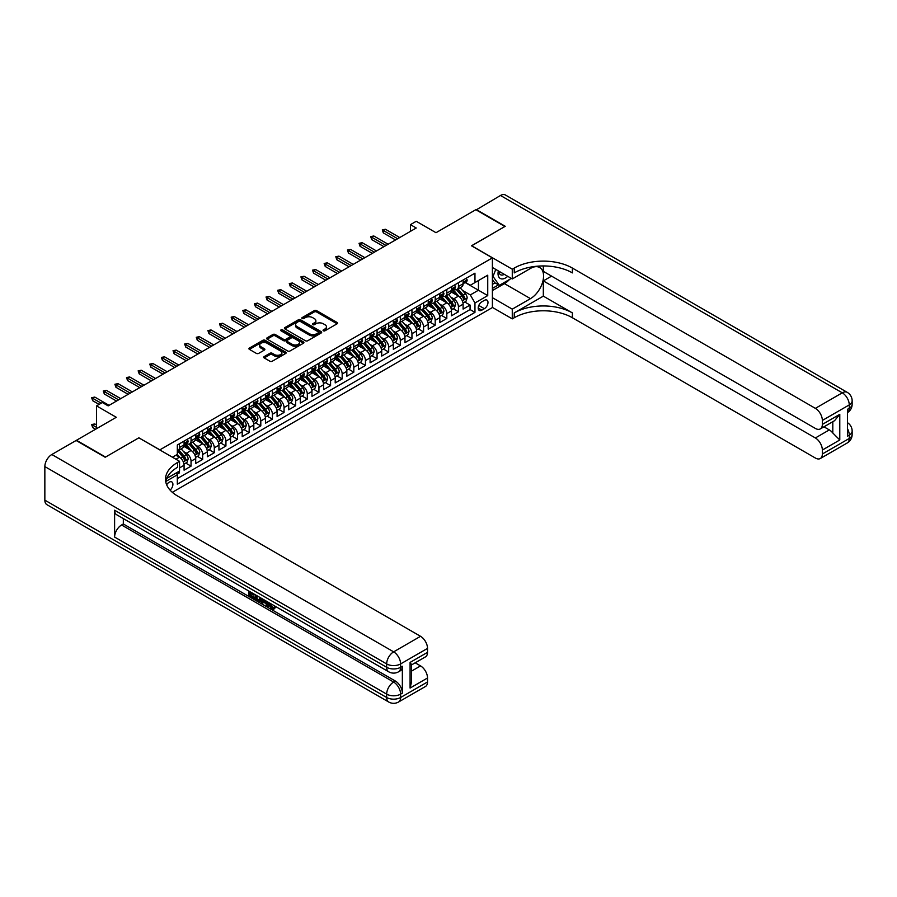 <?xml version="1.0" encoding="UTF-8"?>
<svg xmlns="http://www.w3.org/2000/svg" width="897" height="897" viewBox="0 0 897 897"><rect width="100%" height="100%" fill="white"/><g stroke="black" fill="none" stroke-linecap="round" stroke-linejoin="round"><path stroke-width="1.35" d="M323.391 330.791A1.132 0.65 0 0 0 324.983 330.791L337.104 323.783A1.615 0.931 0 0 0 337.586 323.122A1.615 0.931 0 0 0 337.104 322.472L316.563 310.609A1.615 0.931 0 0 0 314.286 310.609L302.166 317.605A1.132 0.65 0 0 0 303.758 318.536L305.328 317.628A5.169 2.983 0 0 1 312.627 317.628L314.342 318.614A5.169 2.983 0 0 1 315.856 320.722A5.169 2.983 0 0 1 314.342 322.83L312.773 323.739A1.132 0.65 0 0 0 314.376 324.658L315.935 323.75A5.169 2.983 0 0 1 323.245 323.75L324.961 324.736A5.169 2.983 0 0 1 326.463 326.844A5.169 2.983 0 0 1 324.961 328.952L323.391 329.861A1.132 0.65 0 0 0 323.391 330.791L323.391 329.861M170.105 490.132A5.259 3.039 120 0 0 172.773 485.557A5.259 3.039 120 0 0 171.82 481.936A5.259 3.039 120 0 0 169.197 482.194A5.259 3.039 120 0 0 166.663 484.795M264.189 356.591A1.615 0.931 0 0 0 263.718 357.253A1.615 0.931 0 0 0 264.189 357.914L269.952 361.244A1.615 0.931 0 0 0 272.228 361.244L285.695 353.463A1.615 0.931 0 0 0 286.177 352.813A1.615 0.931 0 0 0 285.695 352.151L265.153 340.288A1.615 0.931 0 0 0 262.877 340.288L249.411 348.07A1.615 0.931 0 0 0 248.94 348.72A1.615 0.931 0 0 0 249.411 349.382L256.374 353.396A1.615 0.931 0 0 0 258.65 353.396L264.413 350.077A1.615 0.931 0 0 0 264.884 349.415A1.615 0.931 0 0 0 264.413 348.754L260.96 346.758A4.317 2.489 0 0 1 259.704 344.997A4.317 2.489 0 0 1 262.361 342.699A4.317 2.489 0 0 1 267.071 343.237L280.593 351.041A4.317 2.489 0 0 1 281.86 352.813A4.317 2.489 0 0 1 279.191 355.111A4.317 2.489 0 0 1 274.482 354.573L272.228 353.272A1.615 0.931 0 0 0 269.952 353.272L264.189 356.591L264.189 357.914M138.968 437.893L159.89 449.846L492.397 257.876L471.474 245.789L504.899 226.493L475.825 209.707L436.009 232.704L416.242 221.29L410.434 224.642L416.242 228.006L108.156 405.881L102.336 402.518L96.528 405.881L96.528 428.699M138.968 437.758L105.543 457.055L76.469 440.281L116.296 417.284L96.528 405.881M305.44 340.748A1.615 0.931 0 0 0 307.727 340.748L321.193 332.978A1.615 0.931 0 0 0 321.664 332.316A1.615 0.931 0 0 0 321.193 331.655L300.652 319.803A1.615 0.931 0 0 0 298.365 319.803L284.898 327.573A1.615 0.931 0 0 0 284.427 328.235A1.615 0.931 0 0 0 284.898 328.896L305.44 340.748M281.411 331.027A1.132 0.65 0 0 1 282.555 331.195L282.555 329.849L303.444 341.903A1.615 0.931 0 0 1 303.915 342.564A1.615 0.931 0 0 1 303.444 343.226L289.978 350.996A1.615 0.931 0 0 1 287.69 350.996L267.149 339.133L267.149 337.821A1.615 0.931 0 0 0 266.678 338.483A1.615 0.931 0 0 0 267.149 339.133M267.149 337.821L272.912 334.491A1.615 0.931 0 0 1 275.2 334.491L283.53 339.301A1.615 0.931 0 0 0 285.818 339.301L289.641 337.093A1.615 0.931 0 0 0 290.112 336.431A1.615 0.931 0 0 0 289.641 335.781L280.963 330.769A1.132 0.65 0 0 1 282.555 329.849M177.012 474.255L179.422 472.865L177.909 471.99M179.535 467.898L184.076 465.285L184.076 470.185L191.05 466.148L185.757 463.099M183.481 451.516L186.397 453.198A6.582 3.801 60 0 1 191.05 461.249L195.703 458.569L195.703 463.469L202.677 459.443L197.385 456.382M195.109 444.8L198.024 446.482A6.582 3.801 60 0 1 202.677 454.544L207.33 451.853L207.33 456.752L214.305 452.727L209.012 449.677M206.736 438.084L209.651 439.777A6.582 3.801 60 0 1 214.305 447.827L218.946 445.147L218.946 450.047L225.932 446.022L220.64 442.961M218.352 431.379L221.279 433.06A6.582 3.801 60 0 1 225.932 441.122L230.574 438.431L230.574 443.331L237.548 439.306L232.267 436.245M229.98 424.662L232.906 426.344A6.582 3.801 60 0 1 237.548 434.406L242.201 431.715L242.201 436.615L249.175 432.589L243.894 429.54M241.607 417.957L244.533 419.639A6.582 3.801 60 0 1 249.175 427.69L253.829 425.01L253.829 429.91L260.803 425.884L255.51 422.823M253.234 411.241L256.15 412.923A6.582 3.801 60 0 1 260.803 420.985L265.456 418.294L265.456 423.193L272.43 419.168L267.138 416.118M264.862 404.525L267.777 406.218A6.582 3.801 60 0 1 272.43 414.268L277.083 411.577L277.083 416.477L284.057 412.452L278.765 409.402M276.489 397.82L279.404 399.501A6.582 3.801 60 0 1 284.057 407.552L288.711 404.872L288.711 409.772L295.685 405.747L290.393 402.686M288.116 391.103L291.032 392.785A6.582 3.801 60 0 1 295.685 400.847L300.338 398.156L300.338 403.056L307.312 399.03L302.02 395.981M299.744 384.387L302.659 386.08A6.582 3.801 60 0 1 307.312 394.131L311.965 391.451L311.965 396.351L318.94 392.314L313.647 389.264M311.371 377.682L314.286 379.364A6.582 3.801 60 0 1 318.94 387.414L323.582 384.735L323.582 389.634L330.567 385.609L325.275 382.548M322.987 370.966L325.914 372.647A6.582 3.801 60 0 1 330.567 380.709L335.209 378.018L335.209 382.918L342.183 378.893L336.902 375.843M334.615 364.249L337.541 365.942A6.582 3.801 60 0 1 342.183 373.993L346.836 371.313L346.836 376.213L353.81 372.177L348.529 369.127M346.242 357.544L349.168 359.226A6.582 3.801 60 0 1 353.81 367.277L358.464 364.597L358.464 369.497L365.438 365.471L360.146 362.41M357.869 350.828L360.785 352.51A6.582 3.801 60 0 1 365.438 360.572L370.091 357.881L370.091 362.78L377.065 358.755L371.773 355.705M369.497 344.112L372.412 345.805A6.582 3.801 60 0 1 377.065 353.855L381.718 351.175L381.718 356.075L388.693 352.05L383.4 348.989M381.124 337.407L384.039 339.088A6.582 3.801 60 0 1 388.693 347.15L393.346 344.459L393.346 349.359L400.32 345.334L395.028 342.284M392.751 330.69L395.667 332.372A6.582 3.801 60 0 1 400.32 340.434L404.973 337.743L404.973 342.643L411.947 338.618L406.655 335.568M404.379 323.985L407.294 325.667A6.582 3.801 60 0 1 411.947 333.718L416.6 331.038L416.6 335.938L423.575 331.912L418.282 328.851M416.006 317.269L418.921 318.951A6.582 3.801 60 0 1 423.575 327.013L428.217 324.322L428.217 329.221L435.202 325.196L429.91 322.146M427.622 310.553L430.549 312.246A6.582 3.801 60 0 1 435.202 320.296L439.844 317.605L439.844 322.516L446.818 318.48L441.537 315.43M439.25 303.848L442.176 305.529A6.582 3.801 60 0 1 446.818 313.58L451.471 310.9L451.471 315.8L458.445 311.775L458.445 306.875A6.582 3.801 -120 0 0 453.804 298.813L450.877 297.131M453.164 308.714L458.445 311.775M184.076 465.285A6.582 3.801 -120 0 0 179.422 457.223L175.935 455.216M195.703 458.569A6.582 3.801 -120 0 0 191.05 450.518L183.863 446.358M207.33 451.853A6.582 3.801 -120 0 0 202.677 443.802L195.49 439.653M218.946 445.147A6.582 3.801 -120 0 0 214.305 437.086L207.106 432.937M230.574 438.431A6.582 3.801 -120 0 0 225.932 430.381L218.733 426.221M242.201 431.715A6.582 3.801 -120 0 0 237.548 423.664L230.361 419.516M253.829 425.01A6.582 3.801 -120 0 0 249.175 416.948L241.988 412.799M265.456 418.294A6.582 3.801 -120 0 0 260.803 410.243L253.616 406.094M277.083 411.577A6.582 3.801 -120 0 0 272.43 403.527L265.243 399.378M288.711 404.872A6.582 3.801 -120 0 0 284.057 396.81L276.87 392.662M300.338 398.156A6.582 3.801 -120 0 0 295.685 390.105L288.498 385.957M311.965 391.451A6.582 3.801 -120 0 0 307.312 383.389L300.125 379.24M323.582 384.735A6.582 3.801 -120 0 0 318.94 376.684L311.741 372.524M335.209 378.018A6.582 3.801 -120 0 0 330.567 369.968L323.368 365.819M346.836 371.313A6.582 3.801 -120 0 0 342.183 363.251L334.996 359.103M358.464 364.597A6.582 3.801 -120 0 0 353.81 356.546L346.623 352.386M370.091 357.881A6.582 3.801 -120 0 0 365.438 349.83L358.251 345.681M381.718 351.175A6.582 3.801 -120 0 0 377.065 343.114L369.878 338.965M393.346 344.459A6.582 3.801 -120 0 0 388.693 336.409L381.505 332.249M404.973 337.743A6.582 3.801 -120 0 0 400.32 329.692L393.133 325.544M416.6 331.038A6.582 3.801 -120 0 0 411.947 322.976L404.76 318.827M428.217 324.322A6.582 3.801 -120 0 0 423.575 316.271L416.376 312.122M439.844 317.605A6.582 3.801 -120 0 0 435.202 309.555L428.004 305.406M451.471 310.9A6.582 3.801 -120 0 0 446.818 302.838L439.631 298.69M484.38 300.36L481.812 301.841A5.102 2.938 120 0 0 478.482 306.326A5.102 2.938 120 0 0 479.267 310.418A5.102 2.938 120 0 0 481.812 310.16L484.38 308.68A5.102 2.938 120 0 0 487.71 304.195A5.102 2.938 120 0 0 486.925 300.103A5.102 2.938 120 0 0 484.38 300.36M172.336 492.33L492.397 307.548L492.397 257.876M176.249 472.954L177.326 474.816L177.326 484.212L474.962 312.38L474.962 302.973L470.308 294.922L462.504 290.415M177.326 474.816L165.766 481.487M172.448 457.223L177.326 454.409L177.326 445.013L474.962 273.17L474.962 282.577L487.744 275.188L487.744 295.595L474.962 302.973M186.341 443.499L186.397 443.533A6.582 3.801 60 0 0 189.682 443.858L194.335 441.178A6.582 3.801 -120 0 0 195.703 438.162L195.703 434.406M197.968 436.783L198.024 436.817A6.582 3.801 60 0 0 201.309 437.142L205.962 434.462A6.582 3.801 -120 0 0 207.33 431.446L207.33 427.69M209.584 430.078L209.651 430.112A6.582 3.801 60 0 0 212.937 430.437L217.59 427.746A6.582 3.801 -120 0 0 218.946 424.741L218.946 420.985M221.211 423.362L221.279 423.395A6.582 3.801 60 0 0 224.564 423.72L229.217 421.041A6.582 3.801 -120 0 0 230.574 418.024L230.574 414.268M232.839 416.645L232.906 416.679A6.582 3.801 60 0 0 236.191 417.004L240.845 414.324A6.582 3.801 -120 0 0 242.201 411.319L242.201 407.552M244.466 409.94L244.533 409.974A6.582 3.801 60 0 0 247.819 410.299L252.472 407.608A6.582 3.801 -120 0 0 253.829 404.603L253.829 400.847M256.094 403.224L256.15 403.258A6.582 3.801 60 0 0 259.446 403.583L264.088 400.903A6.582 3.801 -120 0 0 265.456 397.887L265.456 394.131M267.721 396.508L267.777 396.552A6.582 3.801 60 0 0 271.073 396.878L275.715 394.187A6.582 3.801 -120 0 0 277.083 391.182L277.083 387.414M279.348 389.803L279.404 389.836A6.582 3.801 60 0 0 282.69 390.161L287.343 387.47A6.582 3.801 -120 0 0 288.711 384.465L288.711 380.709M290.976 383.086L291.032 383.12A6.582 3.801 60 0 0 294.317 383.445L298.97 380.765A6.582 3.801 -120 0 0 300.338 377.749L300.338 373.993M302.603 376.37L302.659 376.415A6.582 3.801 60 0 0 305.944 376.74L310.597 374.049A6.582 3.801 -120 0 0 311.965 371.044L311.965 367.277M314.219 369.665L314.286 369.699A6.582 3.801 60 0 0 317.572 370.024L322.225 367.344A6.582 3.801 -120 0 0 323.582 364.328L323.582 360.572M325.846 362.949L325.914 362.982A6.582 3.801 60 0 0 329.199 363.307L333.852 360.628A6.582 3.801 -120 0 0 335.209 357.611L335.209 353.855M337.474 356.244L337.541 356.277A6.582 3.801 60 0 0 340.826 356.602L345.48 353.911A6.582 3.801 -120 0 0 346.836 350.906L346.836 347.139M349.101 349.527L349.168 349.561A6.582 3.801 60 0 0 352.454 349.886L357.107 347.206A6.582 3.801 -120 0 0 358.464 344.19L358.464 340.434M360.729 342.811L360.785 342.845A6.582 3.801 60 0 0 364.081 343.17L368.723 340.49A6.582 3.801 -120 0 0 370.091 337.474L370.091 333.718M372.356 336.106L372.412 336.14A6.582 3.801 60 0 0 375.708 336.465L380.35 333.774A6.582 3.801 -120 0 0 381.718 330.769L381.718 327.013M383.983 329.39L384.039 329.423A6.582 3.801 60 0 0 387.325 329.748L391.978 327.069A6.582 3.801 -120 0 0 393.346 324.052L393.346 320.296M395.611 322.673L395.667 322.707A6.582 3.801 60 0 0 398.952 323.032L403.605 320.352A6.582 3.801 -120 0 0 404.973 317.347L404.973 313.58M407.238 315.968L407.294 316.002A6.582 3.801 60 0 0 410.579 316.327L415.233 313.636A6.582 3.801 -120 0 0 416.6 310.631L416.6 306.875M418.854 309.252L418.921 309.286A6.582 3.801 60 0 0 422.207 309.611L426.86 306.931A6.582 3.801 -120 0 0 428.217 303.915L428.217 300.159M430.482 302.536L430.549 302.581A6.582 3.801 60 0 0 433.834 302.906L438.487 300.215A6.582 3.801 -120 0 0 439.844 297.21L439.844 293.442M442.109 295.831L442.176 295.864A6.582 3.801 60 0 0 445.461 296.189L450.115 293.498A6.582 3.801 -120 0 0 451.471 290.493L451.471 286.737M177.326 478.572L470.073 309.555L470.073 305.058L463.099 309.084L463.099 304.184A6.582 3.801 -120 0 0 458.445 296.133L451.258 291.985M453.736 289.114L453.804 289.148A6.582 3.801 -120 0 0 457.089 289.473A6.582 3.801 -120 0 0 458.445 286.468L458.445 282.712M457.089 289.473L461.742 286.793A6.582 3.801 -120 0 0 463.099 283.777L463.099 280.021M179.422 443.802L179.422 447.558A6.582 3.801 60 0 1 178.066 450.574A6.582 3.801 60 0 1 177.326 450.832M178.066 450.574L182.708 447.883A6.582 3.801 -120 0 0 184.076 444.878L184.076 441.111M191.05 437.086L191.05 440.853A6.582 3.801 60 0 1 189.682 443.858M202.677 430.381L202.677 434.137A6.582 3.801 60 0 1 201.309 437.142M214.305 423.664L214.305 427.421A6.582 3.801 60 0 1 212.937 430.437M225.932 416.948L225.932 420.715A6.582 3.801 60 0 1 224.564 423.72M237.548 410.243L237.548 413.999A6.582 3.801 60 0 1 236.191 417.004M249.175 403.527L249.175 407.283A6.582 3.801 60 0 1 247.819 410.299M260.803 396.81L260.803 400.578A6.582 3.801 60 0 1 259.446 403.583M272.43 390.105L272.43 393.861A6.582 3.801 60 0 1 271.073 396.878M284.057 383.389L284.057 387.145A6.582 3.801 60 0 1 282.69 390.161M295.685 376.684L295.685 380.44A6.582 3.801 60 0 1 294.317 383.445M307.312 369.968L307.312 373.724A6.582 3.801 60 0 1 305.944 376.74M318.94 363.251L318.94 367.008A6.582 3.801 60 0 1 317.572 370.024M330.567 356.546L330.567 360.302A6.582 3.801 60 0 1 329.199 363.307M342.183 349.83L342.183 353.586A6.582 3.801 60 0 1 340.826 356.602M353.81 343.114L353.81 346.881A6.582 3.801 60 0 1 352.454 349.886M365.438 336.409L365.438 340.165A6.582 3.801 60 0 1 364.081 343.17M377.065 329.692L377.065 333.449A6.582 3.801 60 0 1 375.708 336.465M388.693 322.976L388.693 326.743A6.582 3.801 60 0 1 387.325 329.748M400.32 316.271L400.32 320.027A6.582 3.801 60 0 1 398.952 323.032M411.947 309.555L411.947 313.311A6.582 3.801 60 0 1 410.579 316.327M423.575 302.838L423.575 306.606A6.582 3.801 60 0 1 422.207 309.611M435.202 296.133L435.202 299.89A6.582 3.801 60 0 1 433.834 302.906M446.818 289.417L446.818 293.173A6.582 3.801 60 0 1 445.461 296.189M446.818 313.58L446.818 318.48M435.202 320.296L435.202 325.196M423.575 327.013L423.575 331.912M411.947 333.718L411.947 338.618M400.32 340.434L400.32 345.334M388.693 347.15L388.693 352.05M377.065 353.855L377.065 358.755M365.438 360.572L365.438 365.471M353.81 367.277L353.81 372.177M342.183 373.993L342.183 378.893M330.567 380.709L330.567 385.609M318.94 387.414L318.94 392.314M307.312 394.131L307.312 399.03M295.685 400.847L295.685 405.747M284.057 407.552L284.057 412.452M272.43 414.268L272.43 419.168M260.803 420.985L260.803 425.884M249.175 427.69L249.175 432.589M237.548 434.406L237.548 439.306M225.932 441.122L225.932 446.022M214.305 447.827L214.305 452.727M202.677 454.544L202.677 459.443M191.05 461.249L191.05 466.148M179.422 471.116L179.422 472.865M470.308 294.922L478.449 290.224L478.449 280.559L487.744 275.188M465.128 282.533L487.744 295.595M465.364 282.398L470.308 285.257L474.962 282.577M410.434 224.642L410.434 231.359M464.781 302.009L470.073 305.058M470.073 309.555L474.962 312.38M323.839 330.948L324.961 330.298A5.169 2.983 0 0 0 326.463 328.19L326.463 326.844M315.856 320.722L315.856 322.068A5.169 2.983 0 0 1 314.342 324.176L313.221 324.815M337.093 323.795L316.563 311.954A1.615 0.931 0 0 0 314.286 311.954L302.614 318.693M321.171 332.989L300.652 321.137A1.615 0.931 0 0 0 298.365 321.137L284.921 328.907L284.898 327.573M318.334 332.776A1.132 0.65 0 0 0 318.334 331.856L300.304 321.451A1.132 0.65 0 0 0 298.712 321.451L297.053 322.404A5.169 2.983 0 0 0 295.539 324.512A5.169 2.983 0 0 0 297.053 326.62L309.375 333.729A5.169 2.983 0 0 0 316.686 333.729L318.334 332.776L318.334 334.121A1.132 0.65 0 0 0 318.67 333.662L318.67 332.316M295.539 324.512L295.539 325.858A5.169 2.983 0 0 0 297.053 327.966L297.053 326.62M318.334 334.121L316.686 335.074A5.169 2.983 0 0 1 309.375 335.074L297.053 327.966M267.171 339.144L272.912 335.837L272.912 334.491M290.112 336.431L290.112 337.777A1.615 0.931 0 0 1 289.641 338.438L285.818 340.647A1.615 0.931 0 0 1 283.53 340.647L275.2 335.837A1.615 0.931 0 0 0 272.912 335.837M282.555 331.195L303.421 343.237M292.175 344.291A4.317 2.489 0 0 0 296.885 344.829A4.317 2.489 0 0 0 299.542 342.531A4.317 2.489 0 0 0 298.275 340.77L293.521 338.012A1.615 0.931 0 0 0 291.233 338.012L287.41 340.221A1.615 0.931 0 0 0 286.939 340.882A1.615 0.931 0 0 0 287.41 341.544L292.175 344.291L292.175 345.637A4.317 2.489 0 0 0 296.885 346.175A4.317 2.489 0 0 0 299.542 343.876L299.542 342.531M286.939 340.882L286.939 342.228A1.615 0.931 0 0 0 287.41 342.889L287.41 341.544M292.175 345.637L287.41 342.889M281.86 352.813L281.86 354.147A4.317 2.489 0 0 1 279.191 356.457A4.317 2.489 0 0 1 274.482 355.918L272.228 354.607A1.615 0.931 0 0 0 269.952 354.607L264.211 357.925M259.704 344.997L259.704 346.343A4.317 2.489 0 0 0 260.96 348.103L260.96 346.758M264.391 350.088L260.96 348.103M285.695 352.151L285.695 353.463L265.153 341.634A1.615 0.931 0 0 0 262.877 341.634L249.433 349.393L249.411 348.07M462.998 303.029L466.003 301.302L467.169 297.939A4.362 2.512 -120 0 0 465.476 293.857L460.161 287.702M459.096 296.559L453.019 289.529M455.642 294.508L452.122 290.426A10.439 6.032 -120 0 0 451.796 290.067M456.495 289.709L461.865 295.932A4.362 2.512 60 0 1 463.424 298.936L464.814 298.129A4.362 2.512 -120 0 0 463.267 295.124L457.952 288.98M456.808 289.608L462.583 296.29A2.22 1.278 60 0 1 463.144 297.165L464.814 298.129M466.182 278.238L467.169 279.954A4.362 2.512 60 0 1 466.261 281.882L464.052 283.16A4.362 2.512 -120 0 0 464.814 282.151L464.724 281.77M463.244 283.362L463.267 283.362A4.362 2.512 -120 0 0 464.052 283.16M464.254 281.826L464.814 282.151L463.424 282.959A4.362 2.512 60 0 1 463.099 283.575M397.64 238.737L383.344 230.484L383.344 232.906L382.301 229.879L383.344 230.484L385.441 229.273L399.737 237.537M383.344 232.906L395.555 239.948M382.301 229.879L385.441 229.273M498.34 270.905A10.686 6.167 120 0 0 501.815 278.922A10.686 6.167 120 0 0 507.724 276.321M499.046 271.309A7.322 4.227 120 0 0 500.56 274.729A7.322 4.227 120 0 0 501.625 275.054A7.322 4.227 120 0 0 504.271 274.325M511.346 278.406L499.315 285.358L494.662 282.667L492.397 279.449M499.315 285.358L493.036 276.433L495.761 269.414M492.397 276.052L493.036 276.433M476.184 209.909L500.481 195.479L842.283 392.819A9.867 5.696 120 0 1 847.217 392.337A9.867 9.867 0 0 1 852.15 400.881A9.867 5.696 180 0 1 849.257 404.906L822.347 420.446A9.867 5.696 -120 0 0 815.373 408.359L842.283 392.819A9.867 5.696 60 0 1 849.257 404.906L849.257 408.258L847.519 409.267L847.519 436.121L849.257 435.112L849.257 438.465A9.867 5.696 60 0 1 847.217 442.983L820.307 458.524A9.867 5.696 -120 0 0 822.347 454.005L849.257 438.465A9.867 5.696 0 0 0 852.15 434.44A9.867 9.867 0 0 1 847.217 442.983M476.184 209.506L505.246 226.291L471.587 245.856M492.397 297.681L512.277 309.151L530.475 298.645A18.501 10.674 120 0 0 542.562 282.353A18.501 10.674 120 0 0 539.725 267.53A18.501 10.674 120 0 0 530.475 268.438L512.277 278.945L512.277 269.212L514.25 268.068A41.105 23.737 180 0 1 572.387 268.068L815.373 408.359M512.277 309.151L512.277 318.883L514.25 317.74A41.105 23.737 180 0 1 572.387 317.74L815.373 458.031A9.867 5.696 -120 0 0 820.307 458.524M543.324 296.133L514.25 312.907A41.105 23.737 180 0 1 572.387 312.907L543.324 296.133L543.324 280.896L551.577 276.13M543.324 265.961L543.324 271.365L815.373 428.43A9.867 5.696 -120 0 0 820.307 428.923A9.867 5.696 -120 0 0 822.347 424.404L839.783 414.336L839.783 439.978L832.808 433.004L832.808 421.702M839.783 439.978L822.347 450.047L822.347 454.005M822.347 450.047A9.867 5.696 -120 0 0 815.373 437.96L829.321 429.91A9.867 5.696 60 0 1 832.808 433.004M543.324 280.896L815.373 437.96M500.481 195.479A9.867 5.696 -60 0 1 505.415 194.997L847.217 392.337M492.397 267.474L512.277 278.945M471.587 245.722L512.277 269.212M492.397 307.413L512.277 318.883M822.347 420.446L822.347 424.404M823.962 426.815L829.321 429.91M514.25 268.068L514.25 272.901A41.105 23.737 180 0 1 572.387 272.901L572.387 268.068M820.307 428.923L834.569 420.682L839.783 414.336M509.552 279.449A18.501 10.674 -60 0 1 504.428 283.609L492.397 290.561M492.397 288.408L498.508 284.887M492.397 284.383L495.021 282.869M270.132 603.3L273.103 608.099M269.291 602.862L271.354 608.345L272.71 608.514L274.247 606.921L275.222 607.762L273.473 609.601L271.443 609.332L268.293 602.291M263.606 602.223L262.227 603.905L261.184 603.3L262.944 599.196M267.362 601.752L268.752 606.596L267.822 607.134L266.779 606.54L265.994 603.603L263.012 601.887L262.227 603.905M250.633 593.489L250.633 595.204L254.748 597.581L254.748 598.512L253.817 599.05L248.716 596.101L248.716 590.988M254.3 594.206L253.369 595.07L249.702 592.951L249.702 595.743L250.633 595.204M114.603 510.214L386.663 667.29A9.867 5.696 120 0 0 388.704 671.797L116.655 514.732A9.867 5.696 -60 0 1 114.603 510.214L114.603 537.068A9.867 5.696 -60 0 1 121.577 524.992L123.326 523.983L395.375 681.047A9.867 5.696 60 0 1 402.349 693.134L402.349 666.28A9.867 5.696 60 0 1 400.309 670.799L398.571 671.797A9.867 5.696 -120 0 0 400.611 667.29L402.349 666.28M123.326 523.983L123.326 518.589M260.803 597.963L260.881 599.061L261.789 598.534L260.848 601.181L257.652 601.27L255.163 599.824L255.163 594.7M105.184 457.257L138.844 437.826L179.535 461.316L177.561 462.46A41.105 23.737 -0 0 0 165.519 479.245A41.105 23.737 -0 0 0 177.561 496.019L420.547 636.309A9.867 5.696 60 0 1 427.521 648.396L400.611 663.926L400.611 667.29A9.867 5.696 -0 0 1 386.663 667.29L386.663 663.926L44.85 466.586A9.867 5.696 -60 0 1 51.824 454.51L76.122 440.483L105.184 457.257M179.535 461.316L179.535 471.048L166.685 478.471M410.086 662.423L411.532 664.599L411.532 681.855L410.086 688.066L410.086 662.423L427.521 652.354L427.521 648.396M427.521 652.354A9.867 5.696 60 0 1 425.481 656.873L411.532 664.924M44.85 500.156L386.663 697.496A9.867 5.696 120 0 0 388.704 702.003L46.891 504.663A9.867 5.696 -60 0 1 44.85 500.156L44.85 466.586M415.188 662.816L420.547 665.91A9.867 5.696 60 0 1 427.521 677.997L410.086 688.066M402.349 693.134L400.611 694.132L400.611 697.496L427.521 681.955L427.521 677.997M427.521 681.955A9.867 5.696 60 0 1 425.481 686.474L398.571 702.003A9.867 5.696 -120 0 0 400.611 697.496A9.867 5.696 -0 0 1 386.663 697.496L386.663 694.132L114.603 537.068M177.561 462.46L177.561 467.292A41.105 23.737 -0 0 0 165.732 481.655M249.702 595.743L253.817 598.12L254.748 597.581M253.817 598.12L253.817 599.05M249.702 591.549L253.784 593.904M253.369 594.139L253.369 595.07M260.881 599.061L259.917 601.719M256.138 595.272L256.138 599.465L257.574 600.295L259.222 600.676L259.827 597.402M257.069 595.81L257.069 598.927L260.152 600.138M256.138 599.465L257.069 598.927M257.574 600.295L258.504 599.757M266.061 601.001L267.822 607.134M263.864 599.723L263.314 601.125L265.691 602.504L265.142 600.463M264.447 600.071L265.355 601.225M263.314 601.125L264.245 600.586M271.354 608.345L272.284 607.807M269.201 603.838L270.087 603.322M273.316 607.46L274.291 608.289L275.222 607.762M274.291 608.289L273.473 609.601M451.37 309.745L454.375 308.007L455.541 304.655A4.362 2.512 -120 0 0 453.848 300.562L448.534 294.418M447.468 303.264L441.402 296.234M444.015 301.224L440.494 297.142A10.439 6.032 -120 0 0 440.169 296.784M444.867 296.425L450.238 302.648A4.362 2.512 60 0 1 451.796 305.642L453.187 304.845A4.362 2.512 -120 0 0 451.64 301.841L446.325 295.685M445.181 296.324L450.956 303.007A2.22 1.278 60 0 1 451.516 303.881L453.187 304.845M439.754 316.462L442.759 314.724L443.914 311.371A4.362 2.512 -120 0 0 442.221 307.279L436.906 301.123M435.841 309.981L429.775 302.951M432.388 307.929L428.867 303.859A10.439 6.032 -120 0 0 428.542 303.489M433.24 303.141L438.611 309.353A4.362 2.512 60 0 1 440.169 312.358L441.559 311.551A4.362 2.512 -120 0 0 440.012 308.557L434.697 302.401M433.554 303.04L439.328 309.723A2.22 1.278 60 0 1 439.889 310.586L441.559 311.551M428.127 323.167L431.132 321.44L432.287 318.076A4.362 2.512 -120 0 0 430.594 313.995L425.279 307.839M424.214 316.697L418.148 309.667M420.76 314.645L417.24 310.564A10.439 6.032 -120 0 0 416.914 310.205M421.612 309.846L426.994 316.069A4.362 2.512 60 0 1 428.542 319.074L429.932 318.267A4.362 2.512 -120 0 0 428.385 315.262L423.07 309.117M421.926 309.745L427.701 316.428A2.22 1.278 60 0 1 428.261 317.303L429.932 318.267M416.5 329.883L419.504 328.145L420.659 324.792A4.362 2.512 -120 0 0 418.966 320.7L413.652 314.555M412.586 323.402L406.52 316.372M409.133 321.361L405.612 317.28A10.439 6.032 -120 0 0 405.287 316.921M409.985 316.563L415.367 322.785A4.362 2.512 60 0 1 416.914 325.779L418.316 324.983A4.362 2.512 -120 0 0 416.757 321.978L411.443 315.822M410.31 316.462L416.085 323.144A2.22 1.278 60 0 1 416.634 324.008L418.316 324.983M454.555 284.954L455.541 286.67A4.362 2.512 60 0 1 454.644 288.599L452.436 289.866A4.362 2.512 -120 0 0 453.187 288.868L453.097 288.475M451.617 290.079L451.64 290.079A4.362 2.512 -120 0 0 452.436 289.866M452.626 288.542L453.187 288.868L451.796 289.675A4.362 2.512 60 0 1 451.471 290.292M386.013 245.453L371.717 237.2L371.717 239.611L370.674 236.595L371.717 237.2L373.814 235.989L388.109 244.242M371.717 239.611L383.927 246.664M370.674 236.595L373.814 235.989M442.927 291.671L443.914 293.375A4.362 2.512 60 0 1 443.017 295.304L440.808 296.582A4.362 2.512 -120 0 0 441.559 295.584L441.47 295.191M439.99 296.784L440.012 296.784A4.362 2.512 -120 0 0 440.808 296.582M440.999 295.259L441.559 295.584L440.169 296.38A4.362 2.512 60 0 1 439.844 297.008M374.397 252.169L360.089 243.906L360.089 246.327L359.047 243.3L360.089 243.906L362.186 242.706L376.482 250.958M360.089 246.327L372.3 253.369M359.047 243.3L362.186 242.706M431.3 298.376L432.287 300.091A4.362 2.512 60 0 1 431.39 302.02L429.181 303.298A4.362 2.512 -120 0 0 429.932 302.289L429.842 301.908M428.362 303.5L428.385 303.5A4.362 2.512 -120 0 0 429.181 303.298M429.371 301.964L429.932 302.289L428.542 303.096A4.362 2.512 60 0 1 428.217 303.713M362.769 258.874L348.462 250.622L348.462 253.044L347.419 250.016L348.462 250.622L350.559 249.411L364.855 257.674M348.462 253.044L360.672 260.085M347.419 250.016L350.559 249.411M419.673 305.092L420.659 306.808A4.362 2.512 60 0 1 419.762 308.736L417.553 310.003A4.362 2.512 -120 0 0 418.316 309.005L418.215 308.613M416.735 310.216L416.757 310.216A4.362 2.512 -120 0 0 417.553 310.003M417.744 308.68L418.316 309.005L416.914 309.813A4.362 2.512 60 0 1 416.6 310.429M351.142 265.59L336.835 257.338L336.835 259.749L335.792 256.733L336.835 257.338L338.931 256.127L353.227 264.38M336.835 259.749L349.045 266.801M335.792 256.733L338.931 256.127M404.872 336.599L407.877 334.861L409.032 331.509A4.362 2.512 -120 0 0 407.339 327.416L402.024 321.261M400.959 330.118L394.893 323.088M397.506 328.067L393.985 323.996A10.439 6.032 -120 0 0 393.66 323.626M398.369 323.279L403.74 329.491A4.362 2.512 60 0 1 405.287 332.495L406.689 331.688A4.362 2.512 -120 0 0 405.13 328.694L399.815 322.539M398.683 323.178L404.457 329.861A2.22 1.278 60 0 1 405.007 330.724L406.689 331.688M408.045 311.808L409.032 313.513A4.362 2.512 60 0 1 408.135 315.441L405.926 316.719A4.362 2.512 -120 0 0 406.689 315.71L406.599 315.329M405.119 316.921L405.13 316.921A4.362 2.512 -120 0 0 405.926 316.719M406.128 315.385L406.689 315.71L405.287 316.518A4.362 2.512 60 0 1 404.973 317.146M339.515 272.307L325.219 264.043L325.219 266.465L324.165 263.438L325.219 264.043L327.304 262.843L341.611 271.096M325.219 266.465L337.418 273.507M324.165 263.438L327.304 262.843M393.245 343.304L396.25 341.578L397.416 338.214A4.362 2.512 -120 0 0 395.712 334.121L390.408 327.977M389.343 336.835L383.266 329.804M385.878 334.783L382.357 330.701A10.439 6.032 -120 0 0 382.032 330.343M386.742 329.984L392.112 336.207A4.362 2.512 60 0 1 393.66 339.212L395.061 338.404A4.362 2.512 -120 0 0 393.503 335.4L388.199 329.255M387.055 329.883L392.83 336.566A2.22 1.278 60 0 1 393.391 337.44L395.061 338.404M396.418 318.513L397.416 320.229A4.362 2.512 60 0 1 396.508 322.158L394.299 323.436A4.362 2.512 -120 0 0 395.061 322.427L394.972 322.045M393.491 323.638L393.503 323.638A4.362 2.512 -120 0 0 394.299 323.436M394.501 322.101L395.061 322.427L393.66 323.234A4.362 2.512 60 0 1 393.346 323.851M327.887 279.012L313.591 270.759L313.591 273.17L312.537 270.154L313.591 270.759L315.677 269.549L329.984 277.812M313.591 273.17L325.79 280.223M312.537 270.154L315.677 269.549M381.617 350.021L384.622 348.283L385.788 344.93A4.362 2.512 -120 0 0 384.084 340.838L378.781 334.693M377.715 343.54L371.638 336.51M374.262 341.499L370.73 337.418A10.439 6.032 -120 0 0 370.405 337.048M375.114 336.7L380.485 342.923A4.362 2.512 60 0 1 382.032 345.917L383.434 345.121A4.362 2.512 -120 0 0 381.875 342.116L376.572 335.96M375.428 336.599L381.203 343.282A2.22 1.278 60 0 1 381.763 344.145L383.434 345.121M384.802 325.23L385.788 326.945A4.362 2.512 60 0 1 384.88 328.863L382.671 330.141A4.362 2.512 -120 0 0 383.434 329.143L383.344 328.75M381.864 330.343L381.875 330.343A4.362 2.512 -120 0 0 382.671 330.141M382.873 328.818L383.434 329.143L382.032 329.95A4.362 2.512 60 0 1 381.718 330.567M316.26 285.728L301.964 277.476L301.964 279.886L300.91 276.87L301.964 277.476L304.049 276.265L318.357 284.517M301.964 279.886L314.174 286.939M300.91 276.87L304.049 276.265M369.99 356.737L372.995 354.999L374.161 351.646A4.362 2.512 -120 0 0 372.457 347.554L367.153 341.398M366.088 350.256L360.011 343.226M362.635 348.204L359.103 344.123A10.439 6.032 -120 0 0 358.789 343.764M363.487 343.416L368.858 349.628A4.362 2.512 60 0 1 370.416 352.633L371.807 351.826A4.362 2.512 -120 0 0 370.248 348.821L364.944 342.676M363.801 343.304L369.575 349.998A2.22 1.278 60 0 1 370.136 350.862L371.807 351.826M373.174 331.946L374.161 333.65A4.362 2.512 60 0 1 373.253 335.579L371.044 336.857A4.362 2.512 -120 0 0 371.807 335.848L371.717 335.467M370.237 337.059L370.248 337.059A4.362 2.512 -120 0 0 371.044 336.857M371.246 335.523L371.807 335.848L370.416 336.655A4.362 2.512 60 0 1 370.091 337.272M304.632 292.444L290.336 284.181L290.336 286.603L289.294 283.575L290.336 284.181L292.433 282.97L306.729 291.233M290.336 286.603L302.547 293.644M289.294 283.575L292.433 282.97M358.363 363.442L361.368 361.715L362.534 358.352A4.362 2.512 -120 0 0 360.841 354.259L355.526 348.114M354.461 356.972L348.384 349.942M351.007 354.92L347.487 350.839A10.439 6.032 -120 0 0 347.161 350.48M351.859 350.122L357.23 356.344A4.362 2.512 60 0 1 358.789 359.349L360.179 358.542A4.362 2.512 -120 0 0 358.632 355.537L353.317 349.393M352.173 350.021L357.948 356.703A2.22 1.278 60 0 1 358.508 357.578L360.179 358.542M361.547 338.651L362.534 340.367A4.362 2.512 60 0 1 361.626 342.295L359.417 343.573A4.362 2.512 -120 0 0 360.179 342.564L360.089 342.183M358.609 343.775L358.632 343.775A4.362 2.512 -120 0 0 359.417 343.573M359.619 342.239L360.179 342.564L358.789 343.372A4.362 2.512 60 0 1 358.464 343.988M293.005 299.15L278.709 290.897L278.709 293.308L277.666 290.292L278.709 290.897L280.806 289.686L295.102 297.939M278.709 293.308L290.92 300.36M277.666 290.292L280.806 289.686M346.735 370.158L349.74 368.42L350.906 365.068A4.362 2.512 -120 0 0 349.213 360.975L343.899 354.82M342.833 363.677L336.767 356.647M339.38 361.637L335.859 357.555A10.439 6.032 -120 0 0 335.534 357.185M340.232 356.838L345.603 363.061A4.362 2.512 60 0 1 347.161 366.054L348.552 365.247A4.362 2.512 -120 0 0 347.004 362.253L341.69 356.098M340.546 356.737L346.32 363.42A2.22 1.278 60 0 1 346.881 364.283L348.552 365.247M349.92 345.367L350.906 347.072A4.362 2.512 60 0 1 350.009 349L347.801 350.279A4.362 2.512 -120 0 0 348.552 349.281L348.462 348.888M346.982 350.48L347.004 350.48A4.362 2.512 -120 0 0 347.801 350.279M347.991 348.955L348.552 349.281L347.161 350.077A4.362 2.512 60 0 1 346.836 350.705M281.378 305.866L267.082 297.613L267.082 300.024L266.039 297.008L267.082 297.613L269.178 296.402L283.474 304.655M267.082 300.024L279.292 307.077M266.039 297.008L269.178 296.402M335.119 376.875L338.124 375.137L339.279 371.784A4.362 2.512 -120 0 0 337.586 367.692L332.271 361.536M331.206 370.394L325.14 363.363M327.753 368.342L324.232 364.26A10.439 6.032 -120 0 0 323.907 363.902M328.605 363.543L333.976 369.766A4.362 2.512 60 0 1 335.534 372.771L336.924 371.963A4.362 2.512 -120 0 0 335.377 368.959L330.062 362.814M328.919 363.442L334.693 370.136A2.22 1.278 60 0 1 335.254 370.999L336.924 371.963M338.292 352.073L339.279 353.788A4.362 2.512 60 0 1 338.382 355.717L336.173 356.995A4.362 2.512 -120 0 0 336.924 355.986L336.835 355.604M335.355 357.197L335.377 357.197A4.362 2.512 -120 0 0 336.173 356.995M336.364 355.661L336.924 355.986L335.534 356.793A4.362 2.512 60 0 1 335.209 357.41M269.762 312.571L255.454 304.318L255.454 306.74L254.412 303.713L255.454 304.318L257.551 303.108L271.847 311.371M255.454 306.74L267.665 313.782M254.412 303.713L257.551 303.108M323.492 383.58L326.497 381.842L327.652 378.489A4.362 2.512 -120 0 0 325.959 374.397L320.644 368.252M319.579 377.099L313.513 370.08M316.125 375.058L312.605 370.977A10.439 6.032 -120 0 0 312.279 370.618M316.977 370.259L322.359 376.482A4.362 2.512 60 0 1 323.907 379.487L325.297 378.68A4.362 2.512 -120 0 0 323.75 375.675L318.435 369.53M317.303 370.158L323.066 376.841A2.22 1.278 60 0 1 323.626 377.715L325.297 378.68M326.665 358.789L327.652 360.504A4.362 2.512 60 0 1 326.755 362.433L324.546 363.7A4.362 2.512 -120 0 0 325.297 362.702L325.207 362.31M323.727 363.913L323.75 363.913A4.362 2.512 -120 0 0 324.546 363.7M324.736 362.377L325.297 362.702L323.907 363.509A4.362 2.512 60 0 1 323.582 364.126M258.134 319.287L243.827 311.035L243.827 313.445L242.784 310.429L243.827 311.035L245.924 309.824L260.22 318.076M243.827 313.445L256.037 320.498M242.784 310.429L245.924 309.824M311.864 390.296L314.869 388.558L316.024 385.205A4.362 2.512 -120 0 0 314.331 381.113L309.017 374.957M307.951 383.815L301.885 376.785M304.498 381.774L300.977 377.693A10.439 6.032 -120 0 0 300.652 377.323M305.35 376.975L310.732 383.198A4.362 2.512 60 0 1 312.279 386.192L313.681 385.385A4.362 2.512 -120 0 0 312.122 382.391L306.808 376.235M305.675 376.875L311.45 383.557A2.22 1.278 60 0 1 311.999 384.421L313.681 385.385M315.038 365.505L316.024 367.209A4.362 2.512 60 0 1 315.127 369.138L312.918 370.416A4.362 2.512 -120 0 0 313.681 369.418L313.58 369.026M312.1 370.618L312.122 370.618A4.362 2.512 -120 0 0 312.918 370.416M313.109 369.093L313.681 369.418L312.279 370.214A4.362 2.512 60 0 1 311.965 370.842M246.507 326.003L232.2 317.74L232.2 320.162L231.157 317.146L232.2 317.74L234.296 316.54L248.592 324.792M232.2 320.162L244.41 327.214M231.157 317.146L234.296 316.54M300.237 397.001L303.242 395.274L304.397 391.911A4.362 2.512 -120 0 0 302.704 387.829L297.389 381.673M296.324 390.531L290.258 383.501M292.87 388.479L289.35 384.398A10.439 6.032 -120 0 0 289.025 384.039M293.734 383.681L299.105 389.903A4.362 2.512 60 0 1 300.652 392.908L302.054 392.101A4.362 2.512 -120 0 0 300.495 389.096L295.18 382.952M294.048 383.58L299.822 390.262A2.22 1.278 60 0 1 300.383 391.137L302.054 392.101M303.41 372.21L304.397 373.926A4.362 2.512 60 0 1 303.5 375.854L301.291 377.132A4.362 2.512 -120 0 0 302.054 376.123L301.964 375.742M300.484 377.334L300.495 377.334A4.362 2.512 -120 0 0 301.291 377.132M301.493 375.798L302.054 376.123L300.652 376.931A4.362 2.512 60 0 1 300.338 377.547M234.879 332.709L220.584 324.456L220.584 326.878L219.53 323.851L220.584 324.456L222.669 323.245L236.976 331.509M220.584 326.878L232.783 333.919M219.53 323.851L222.669 323.245M288.61 403.717L291.615 401.979L292.781 398.627A4.362 2.512 -120 0 0 291.077 394.534L285.773 388.39M284.708 397.236L278.631 390.206M281.243 395.196L277.722 391.114A10.439 6.032 -120 0 0 277.397 390.756M282.107 390.397L287.477 396.62A4.362 2.512 60 0 1 289.025 399.613L290.426 398.817A4.362 2.512 -120 0 0 288.868 395.812L283.564 389.657M282.42 390.296L288.195 396.979A2.22 1.278 60 0 1 288.756 397.853L290.426 398.817M291.794 378.926L292.781 380.642A4.362 2.512 60 0 1 291.873 382.571L289.664 383.838A4.362 2.512 -120 0 0 290.426 382.84L290.336 382.447M288.856 384.051L288.868 384.051A4.362 2.512 -120 0 0 289.664 383.838M289.866 382.514L290.426 382.84L289.025 383.647A4.362 2.512 60 0 1 288.711 384.264M223.252 339.425L208.956 331.172L208.956 333.583L207.902 330.567L208.956 331.172L211.042 329.961L225.349 338.214M208.956 333.583L221.155 340.636M207.902 330.567L211.042 329.961M276.982 410.434L279.987 408.696L281.153 405.343A4.362 2.512 -120 0 0 279.449 401.251L274.146 395.095M273.08 403.953L267.003 396.923M269.627 401.901L266.095 397.831A10.439 6.032 -120 0 0 265.77 397.461M270.479 397.113L275.85 403.325A4.362 2.512 60 0 1 277.408 406.33L278.799 405.522A4.362 2.512 -120 0 0 277.24 402.529L271.937 396.373M270.793 397.012L276.568 403.695A2.22 1.278 60 0 1 277.128 404.558L278.799 405.522M280.167 385.643L281.153 387.347A4.362 2.512 60 0 1 280.245 389.276L278.036 390.554A4.362 2.512 -120 0 0 278.799 389.545L278.709 389.163M277.229 390.756L277.24 390.756A4.362 2.512 -120 0 0 278.036 390.554M278.238 389.231L278.799 389.545L277.408 390.352A4.362 2.512 60 0 1 277.083 390.98M211.625 346.141L197.329 337.877L197.329 340.299L196.275 337.272L197.329 337.877L199.414 336.678L213.721 344.93M197.329 340.299L209.539 347.341M196.275 337.272L199.414 336.678M265.355 417.139L268.36 415.412L269.526 412.048A4.362 2.512 -120 0 0 267.833 407.956L262.518 401.811M261.453 410.669L255.376 403.639M258 408.617L254.468 404.536A10.439 6.032 -120 0 0 254.154 404.177M258.852 403.818L264.223 410.041A4.362 2.512 60 0 1 265.781 413.046L267.171 412.239A4.362 2.512 -120 0 0 265.613 409.234L260.309 403.089M259.166 403.717L264.94 410.4A2.22 1.278 60 0 1 265.501 411.275L267.171 412.239M268.539 392.348L269.526 394.063A4.362 2.512 60 0 1 268.618 395.992L266.409 397.27A4.362 2.512 -120 0 0 267.171 396.261L267.082 395.88M265.602 397.472L265.613 397.472A4.362 2.512 -120 0 0 266.409 397.27M266.611 395.936L267.171 396.261L265.781 397.068A4.362 2.512 60 0 1 265.456 397.685M199.997 352.846L185.701 344.594L185.701 347.016L184.659 343.988L185.701 344.594L187.798 343.383L202.094 351.646M185.701 347.016L197.912 354.057M184.659 343.988L187.798 343.383M253.728 423.855L256.733 422.117L257.899 418.764A4.362 2.512 -120 0 0 256.206 414.672L250.891 408.527M249.826 417.374L243.749 410.344M246.372 415.333L242.852 411.252A10.439 6.032 -120 0 0 242.526 410.882M247.224 410.534L252.595 416.757A4.362 2.512 60 0 1 254.154 419.751L255.544 418.955A4.362 2.512 -120 0 0 253.997 415.95L248.682 409.794M247.538 410.434L253.313 417.116A2.22 1.278 60 0 1 253.873 417.98L255.544 418.955M256.912 399.064L257.899 400.78A4.362 2.512 60 0 1 256.99 402.708L254.782 403.975A4.362 2.512 -120 0 0 255.544 402.977L255.454 402.585M253.974 404.177L253.997 404.177A4.362 2.512 -120 0 0 254.782 403.975M254.983 402.652L255.544 402.977L254.154 403.785A4.362 2.512 60 0 1 253.829 404.401M188.37 359.562L174.074 351.31L174.074 353.721L173.031 350.705L174.074 351.31L176.171 350.099L190.467 358.352M174.074 353.721L186.284 360.773M173.031 350.705L176.171 350.099M242.1 430.571L245.105 428.833L246.271 425.481A4.362 2.512 -120 0 0 244.578 421.388L239.264 415.233M238.198 424.09L232.132 417.06M234.745 422.038L231.224 417.968A10.439 6.032 -120 0 0 230.899 417.598M235.597 417.251L240.968 423.462A4.362 2.512 60 0 1 242.526 426.467L243.917 425.66A4.362 2.512 -120 0 0 242.369 422.666L237.055 416.511M235.911 417.15L241.685 423.833A2.22 1.278 60 0 1 242.246 424.696L243.917 425.66M245.285 405.78L246.271 407.485A4.362 2.512 60 0 1 245.374 409.413L243.165 410.691A4.362 2.512 -120 0 0 243.917 409.682L243.827 409.301M242.347 410.893L242.369 410.893A4.362 2.512 -120 0 0 243.165 410.691M243.356 409.357L243.917 409.682L242.526 410.49A4.362 2.512 60 0 1 242.201 411.118M176.743 366.279L162.447 358.015L162.447 360.437L161.404 357.41L162.447 358.015L164.543 356.815L178.839 365.068M162.447 360.437L174.657 367.478M161.404 357.41L164.543 356.815M230.484 437.276L233.489 435.55L234.644 432.186A4.362 2.512 -120 0 0 232.951 428.093L227.636 421.949M226.571 430.807L220.505 423.776M223.118 428.755L219.597 424.673A10.439 6.032 -120 0 0 219.272 424.315M223.97 423.956L229.34 430.179A4.362 2.512 60 0 1 230.899 433.184L232.289 432.376A4.362 2.512 -120 0 0 230.742 429.371L225.427 423.227M224.284 423.855L230.058 430.538A2.22 1.278 60 0 1 230.619 431.412L232.289 432.376M233.657 412.485L234.644 414.201A4.362 2.512 60 0 1 233.747 416.13L231.538 417.408A4.362 2.512 -120 0 0 232.289 416.399L232.2 416.017M230.72 417.61L230.742 417.61A4.362 2.512 -120 0 0 231.538 417.408M231.729 416.073L232.289 416.399L230.899 417.206A4.362 2.512 60 0 1 230.574 417.823M165.126 372.984L150.819 364.731L150.819 367.142L149.777 364.126L150.819 364.731L152.916 363.52L167.212 371.773M150.819 367.142L163.03 374.195M149.777 364.126L152.916 363.52M218.857 443.993L221.862 442.255L223.017 438.902A4.362 2.512 -120 0 0 221.324 434.81L216.009 428.665M214.944 437.512L208.878 430.482M211.49 435.471L207.969 431.39A10.439 6.032 -120 0 0 207.644 431.02M212.342 430.672L217.724 436.895A4.362 2.512 60 0 1 219.272 439.889L220.662 439.082A4.362 2.512 -120 0 0 219.115 436.088L213.8 429.932M212.667 430.571L218.431 437.254A2.22 1.278 60 0 1 218.991 438.117L220.662 439.082M222.03 419.202L223.017 420.917A4.362 2.512 60 0 1 222.12 422.835L219.911 424.113A4.362 2.512 -120 0 0 220.662 423.115L220.572 422.722M219.092 424.315L219.115 424.315A4.362 2.512 -120 0 0 219.911 424.113M220.101 422.79L220.662 423.115L219.272 423.922A4.362 2.512 60 0 1 218.946 424.539M153.499 379.7L139.192 371.448L139.192 373.858L138.149 370.842L139.192 371.448L141.289 370.237L155.585 378.489M139.192 373.858L151.402 380.911M138.149 370.842L141.289 370.237M207.229 450.709L210.234 448.971L211.389 445.618A4.362 2.512 -120 0 0 209.696 441.526L204.381 435.37M203.316 444.228L197.25 437.198M199.863 442.176L196.342 438.095A10.439 6.032 -120 0 0 196.017 437.736M200.715 437.377L206.097 443.6A4.362 2.512 60 0 1 207.644 446.605L209.046 445.798A4.362 2.512 -120 0 0 207.487 442.793L202.173 436.648M201.04 437.276L206.815 443.97A2.22 1.278 60 0 1 207.364 444.834L209.046 445.798M210.403 425.918L211.389 427.622A4.362 2.512 60 0 1 210.492 429.551L208.283 430.829A4.362 2.512 -120 0 0 209.046 429.82L208.945 429.439M207.465 431.031L207.487 431.031A4.362 2.512 -120 0 0 208.283 430.829M208.474 429.495L209.046 429.82L207.644 430.627A4.362 2.512 60 0 1 207.33 431.244M141.872 386.416L127.565 378.153L127.565 380.575L126.522 377.547L127.565 378.153L129.661 376.942L143.957 385.205M127.565 380.575L139.775 387.616M126.522 377.547L129.661 376.942M195.602 457.414L198.607 455.687L199.762 452.323A4.362 2.512 -120 0 0 198.069 448.231L192.754 442.086M191.689 450.944L185.623 443.914M188.235 448.892L184.715 444.811A10.439 6.032 -120 0 0 184.39 444.452M189.099 444.093L194.47 450.316A4.362 2.512 60 0 1 196.017 453.321L197.418 452.514A4.362 2.512 -120 0 0 195.86 449.509L190.545 443.365M189.413 443.993L195.187 450.675A2.22 1.278 60 0 1 195.748 451.55L197.418 452.514M198.775 432.623L199.762 434.339A4.362 2.512 60 0 1 198.865 436.267L196.656 437.534A4.362 2.512 -120 0 0 197.418 436.536L197.329 436.155M195.849 437.747L195.86 437.747A4.362 2.512 -120 0 0 196.656 437.534M196.858 436.211L197.418 436.536L196.017 437.344A4.362 2.512 60 0 1 195.703 437.96M130.244 393.121L115.948 384.869L115.948 387.28L114.894 384.264L115.948 384.869L118.034 383.658L132.341 391.911M115.948 387.28L128.148 394.332M114.894 384.264L118.034 383.658M183.975 464.13L186.98 462.392L188.146 459.04A4.362 2.512 -120 0 0 186.441 454.947L181.138 448.792M180.073 457.649L177.292 454.431M177.471 450.81L182.842 457.033A4.362 2.512 60 0 1 184.39 460.026L185.791 459.219A4.362 2.512 -120 0 0 184.233 456.225L178.929 450.07M177.785 450.709L183.56 457.392A2.22 1.278 60 0 1 184.12 458.255L185.791 459.219M187.159 439.339L188.146 441.044A4.362 2.512 60 0 1 187.238 442.972L185.029 444.25A4.362 2.512 -120 0 0 185.791 443.253L185.701 442.86M184.221 444.452L184.233 444.452A4.362 2.512 -120 0 0 185.029 444.25M185.231 442.927L185.791 443.253L184.39 444.049A4.362 2.512 60 0 1 184.076 444.677M118.617 399.838L104.321 391.574L104.321 393.996L103.267 390.98L104.321 391.574L106.407 390.374L120.714 398.627M104.321 393.996L116.52 401.049M103.267 390.98L106.407 390.374M92.694 427.555L91.64 424.539L94.779 423.933L92.694 425.144L92.694 427.555L95.598 429.237M91.64 424.539L96.528 427.353M94.779 423.933L96.528 424.943M101.182 403.19L92.694 398.29L92.694 400.712L91.64 397.685L92.694 398.29L94.779 397.079L109.086 405.343M92.694 400.712L99.085 404.401M91.64 397.685L94.779 397.079M175.935 459.242L179.422 457.223M186.397 453.198L191.05 450.518M198.024 446.482L202.677 443.802M209.651 439.777L214.305 437.086M221.279 433.06L225.932 430.381M232.906 426.344L237.548 423.664M244.533 419.639L249.175 416.948M256.15 412.923L260.803 410.243M267.777 406.218L272.43 403.527M279.404 399.501L284.057 396.81M291.032 392.785L295.685 390.105M302.659 386.08L307.312 383.389M314.286 379.364L318.94 376.684M325.914 372.647L330.567 369.968M337.541 365.942L342.183 363.251M349.168 359.226L353.81 356.546M360.785 352.51L365.438 349.83M372.412 345.805L377.065 343.114M384.039 339.088L388.693 336.409M395.667 332.372L400.32 329.692M407.294 325.667L411.947 322.976M418.921 318.951L423.575 316.271M430.549 312.246L435.202 309.555M442.176 305.529L446.818 302.838M453.804 298.813L458.445 296.133M458.445 286.468L463.099 283.777M179.422 447.558L184.076 444.878M191.05 440.853L195.703 438.162M202.677 434.137L207.33 431.446M214.305 427.421L218.946 424.741M225.932 420.715L230.574 418.024M237.548 413.999L242.201 411.319M249.175 407.283L253.829 404.603M260.803 400.578L265.456 397.887M272.43 393.861L277.083 391.182M284.057 387.145L288.711 384.465M295.685 380.44L300.338 377.749M307.312 373.724L311.965 371.044M318.94 367.008L323.582 364.328M330.567 360.302L335.209 357.611M342.183 353.586L346.836 350.906M353.81 346.881L358.464 344.19M365.438 340.165L370.091 337.474M377.065 333.449L381.718 330.769M388.693 326.743L393.346 324.052M400.32 320.027L404.973 317.347M411.947 313.311L416.6 310.631M423.575 306.606L428.217 303.915M435.202 299.89L439.844 297.21M446.818 293.173L451.471 290.493M458.445 306.875L463.099 304.184M478.796 305.462L484.38 308.68M478.213 308.075L481.812 310.16M324.961 330.298L324.961 328.952M312.773 324.658L312.773 323.739M314.342 324.176L314.342 322.83M302.166 318.536L302.166 317.605M314.286 311.954L314.286 310.609M316.563 311.954L316.563 310.609M337.104 323.783L337.104 322.472M298.365 321.137L298.365 319.803M300.652 321.137L300.652 319.803M321.193 332.978L321.193 331.655M309.375 335.074L309.375 333.729M316.686 335.074L316.686 333.729M275.2 335.837L275.2 334.491M283.53 340.647L283.53 339.301M285.818 340.647L285.818 339.301M289.641 338.438L289.641 337.093M303.444 343.226L303.444 341.903M269.952 354.607L269.952 353.272M272.228 354.607L272.228 353.272M274.482 355.918L274.482 354.573M264.413 350.077L264.413 348.754M262.877 341.634L262.877 340.288M265.153 341.634L265.153 340.288M462.336 300.798L467.135 298.028M463.267 295.124L465.476 293.857M459.791 297.131L461.865 295.932M467.135 279.909L463.099 282.241M514.25 312.907L514.25 317.74M572.387 312.907L572.387 317.74M847.519 428.777A9.867 5.696 60 0 1 849.257 435.112A9.867 5.696 180 0 0 852.15 431.087A9.867 9.867 0 0 0 847.519 422.722M847.519 412.598A9.867 9.867 0 0 0 852.15 404.233A9.867 5.696 0 0 1 849.257 408.258A9.867 5.696 60 0 1 847.519 412.575M504.428 283.609L530.475 298.645M51.824 454.51L393.637 651.85L420.547 636.309M121.577 524.992L393.637 682.056L395.375 681.047M411.532 671.113L420.547 665.91M393.637 651.85A9.867 5.696 120 0 0 386.663 663.926A9.867 5.696 180 0 0 400.611 663.926A9.867 5.696 -120 0 0 393.637 651.85M393.637 682.056A9.867 5.696 120 0 0 386.663 694.132A9.867 5.696 180 0 0 400.611 694.132A9.867 5.696 -120 0 0 393.637 682.056M450.709 307.514L455.508 304.745M451.64 301.841L453.848 300.562M448.164 303.848L450.238 302.648M439.082 314.23L443.892 311.45M440.012 308.557L442.221 307.279M436.536 310.553L438.611 309.353M427.454 320.935L432.264 318.166M428.385 315.262L430.594 313.995M424.909 317.269L426.994 316.069M415.838 327.652L420.637 324.882M416.757 321.978L418.966 320.7M413.282 323.985L415.367 322.785M455.508 286.614L451.471 288.946M443.892 293.33L439.844 295.662M432.264 300.047L428.217 302.379M420.637 306.752L416.6 309.084M404.211 334.357L409.01 331.587M405.13 328.694L407.339 327.416M401.654 330.69L403.74 329.491M409.01 313.468L404.973 315.8M392.583 341.073L397.382 338.304M393.503 335.4L395.712 334.121M390.038 337.407L392.112 336.207M397.382 320.173L393.346 322.505M380.956 347.789L385.755 345.009M381.875 342.116L384.084 340.838M378.411 344.123L380.485 342.923M385.755 326.889L381.718 329.221M369.329 354.494L374.127 351.725M370.248 348.821L372.457 347.554M366.783 350.828L368.858 349.628M374.127 333.606L370.091 335.938M357.701 361.211L362.5 358.441M358.632 355.537L360.841 354.259M355.156 357.544L357.23 356.344M362.5 340.311L358.464 342.643M346.074 367.927L350.873 365.146M347.004 362.253L349.213 360.975M343.529 364.26L345.603 363.061M350.873 347.027L346.836 349.359M334.446 374.632L339.257 371.863M335.377 368.959L337.586 367.692M331.901 370.966L333.976 369.766M339.257 353.743L335.209 356.075M322.819 381.348L327.629 378.579M323.75 375.675L325.959 374.397M320.274 377.682L322.359 376.482M327.629 360.448L323.582 362.78M311.203 388.065L316.002 385.284M312.122 382.391L314.331 381.113M308.646 384.398L310.732 383.198M316.002 367.165L311.965 369.497M299.576 394.77L304.375 392M300.495 389.096L302.704 387.829M297.019 391.103L299.105 389.903M304.375 373.881L300.338 376.213M287.948 401.486L292.747 398.717M288.868 395.812L291.077 394.534M285.403 397.82L287.477 396.62M292.747 380.586L288.711 382.918M276.321 408.202L281.12 405.422M277.24 402.529L279.449 401.251M273.776 404.525L275.85 403.325M281.12 387.302L277.083 389.634M264.693 414.907L269.492 412.138M265.613 409.234L267.833 407.956M262.148 411.241L264.223 410.041M269.492 394.018L265.456 396.351M253.066 421.624L257.865 418.854M253.997 415.95L256.206 414.672M250.521 417.957L252.595 416.757M257.865 400.724L253.829 403.056M241.439 428.329L246.238 425.559M242.369 422.666L244.578 421.388M238.894 424.662L240.968 423.462M246.238 407.44L242.201 409.772M229.811 435.045L234.622 432.276M230.742 429.371L232.951 428.093M227.266 431.379L229.34 430.179M234.622 414.145L230.574 416.477M218.184 441.761L222.994 438.981M219.115 436.088L221.324 434.81M215.639 438.095L217.724 436.895M222.994 420.861L218.946 423.193M206.568 448.466L211.367 445.697M207.487 442.793L209.696 441.526M204.011 444.8L206.097 443.6M211.367 427.577L207.33 429.91M194.941 455.183L199.739 452.413M195.86 449.509L198.069 448.231M192.384 451.516L194.47 450.316M199.739 434.283L195.703 436.615M183.313 461.899L188.112 459.118M184.233 456.225L186.441 454.947M180.768 458.232L182.842 457.033M188.112 440.999L184.076 443.331M852.15 431.087L852.15 434.44M852.15 400.881L852.15 404.233M388.704 671.797A9.867 9.867 0 0 0 398.571 671.797M388.704 702.003A9.867 9.867 0 0 0 398.571 702.003"/></g></svg>
